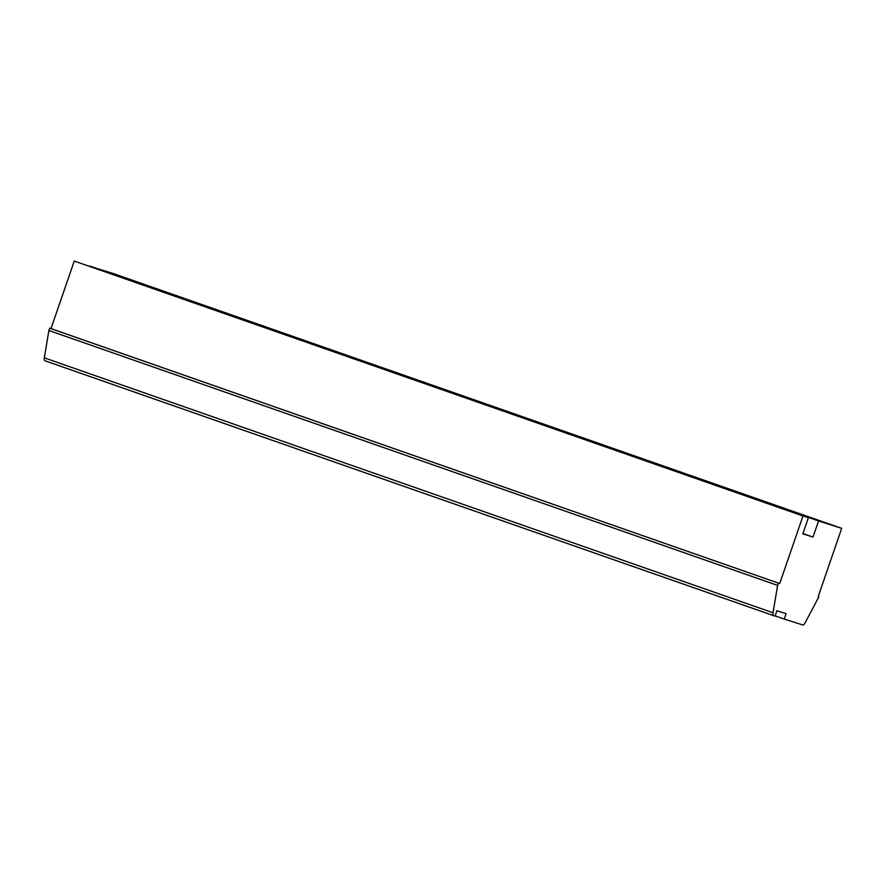 <?xml version="1.0" encoding="UTF-8"?>
<svg xmlns="http://www.w3.org/2000/svg" width="886" height="886" viewBox="0 0 886 886"><rect width="100%" height="100%" fill="white"/><g stroke="black" fill="none" stroke-linecap="round" stroke-linejoin="round"><path stroke-width="1.33" d="M802.938 533.56L813.016 537.082L802.838 533.826L808.386 517.712L74.258 261.06L51 328.606L49.682 328.185L48.896 330.489L44.3 357.844A4.065 1.717 109.3 0 0 44.965 360.768A4.065 1.717 109.3 0 0 44.987 360.779L773.666 615.681M818.177 596.655L818.83 596.887L818.177 596.677L841.7 528.355L112.976 273.431L89.752 266.309M48.896 330.489L777.609 585.413L773.024 612.769A4.065 1.717 109.3 0 0 773.688 615.692L775.051 616.124L776.9 610.753L786.092 613.688L784.243 619.059L802.65 624.94A4.065 1.717 109.3 0 0 805.009 622.991L818.83 596.887M49.682 328.185L778.406 583.11L777.609 585.413M51 328.606L778.406 583.11M74.258 261.06L802.982 515.984L779.713 583.531M808.386 517.712L802.982 515.984M89.84 266.033L818.564 520.957L813.016 537.082M841.7 528.355L818.564 520.957M775.139 615.881L784.243 619.059M773.688 615.692A4.065 1.717 109.3 0 0 773.711 615.692L44.965 360.768M44.3 357.844L773.024 612.769"/></g></svg>
